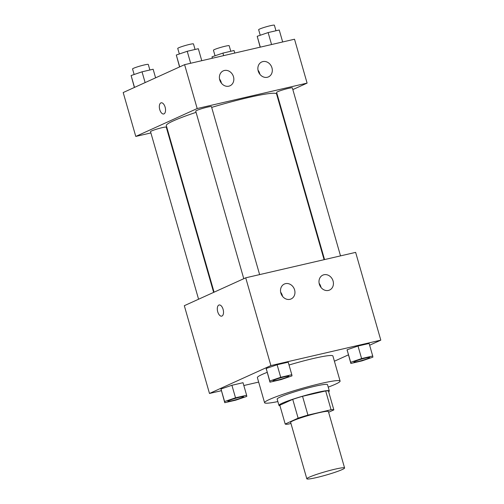 <?xml version="1.0" encoding="UTF-8"?>
<svg xmlns="http://www.w3.org/2000/svg" width="504" height="504" viewBox="0 0 504 504"><rect width="100%" height="100%" fill="white"/><g stroke="black" fill="none" stroke-linecap="round" stroke-linejoin="round"><path stroke-width="0.76" d="M309.217 477.2A19.643 1.72 -16 0 1 330.233 470.358A19.643 1.72 -16 0 1 344.585 467.97A19.643 1.72 -16 0 1 326.183 475.039A19.643 1.72 -16 0 1 306.823 478.8A19.643 1.72 -16 0 1 309.217 477.2M306.823 478.8L290.644 422.377A19.643 1.72 -16 0 1 293.038 420.777A19.643 1.72 -16 0 1 314.055 413.935A19.643 1.72 -16 0 1 328.406 411.548L344.585 467.97M285.201 424.028L279.808 405.222L292.736 399.357L298.129 418.163L285.201 424.028A25.351 2.224 -16 0 0 287.979 424.173L290.959 423.48M328.614 412.272L333.85 409.897A25.351 2.224 -16 0 0 331.071 409.752L307.938 415.107A25.351 2.224 -16 0 0 298.129 418.163M331.071 409.752L325.679 390.946L302.545 396.301L307.938 415.107M292.736 399.357A25.351 2.224 -16 0 1 302.545 396.301M325.679 390.946A25.351 2.224 -16 0 1 328.457 391.085L333.85 409.897M328.639 391.734A26.189 2.293 164 0 0 329.307 390.934A26.189 2.293 164 0 0 316.411 392.578A26.189 2.293 164 0 0 291.117 399.811A26.189 2.293 164 0 0 278.958 405.374A26.189 2.293 164 0 0 279.947 405.695M278.958 405.374L277.162 399.105A26.189 2.293 -16 0 1 280.35 396.976A26.189 2.293 -16 0 1 314.616 386.31A26.189 2.293 -16 0 1 327.512 384.665L329.307 390.934M277.868 401.575A39.281 3.446 -16 0 1 264.575 402.715A39.281 3.446 -16 0 1 269.356 399.514A39.281 3.446 -16 0 1 311.39 385.831A39.281 3.446 -16 0 1 340.093 381.055A39.281 3.446 -16 0 1 328.217 387.135M264.575 402.715L257.387 377.635A39.281 3.446 -16 0 1 262.168 374.441A39.281 3.446 -16 0 1 267.151 372.368M289.031 365.016A39.281 3.446 -16 0 1 332.905 355.981L340.093 381.055M369.627 345.227L380.81 340.15L270.887 365.583L209.481 393.466L221.332 390.726M243.829 385.522L258.659 382.089M334.41 361.217L348.403 354.866M291.81 374.724L288.219 362.181L277.112 364.751L266.188 368.481L269.961 382.171L281.068 379.6L291.992 375.877L291.81 374.724L280.709 377.294L269.779 381.018L269.961 382.171M372.714 356L369.117 343.463L358.01 346.034L347.086 349.757L350.86 363.453L361.966 360.883L372.891 357.153L372.714 356L361.607 358.571L350.683 362.294L350.86 363.453M246.62 395.243L243.023 382.706L231.916 385.276L220.991 389L224.765 402.696L235.872 400.126L246.796 396.396L246.62 395.243L235.513 397.814L224.589 401.537L224.765 402.696M270.887 365.583L245.719 277.817L355.641 252.378L380.81 340.15M245.719 277.817L184.313 305.701L209.481 393.466M223.096 309.343A5.727 2.911 77 0 1 221.703 316.147A5.727 2.911 77 0 1 217.577 311.22A5.727 2.911 77 0 1 219.12 304.983A5.727 2.911 77 0 1 223.096 309.343M219.12 304.983A5.727 2.911 -103 0 0 217.583 311.22A5.727 2.911 -103 0 0 221.703 316.147M323.959 274.749A8.184 7.012 -114.4 0 1 332.861 280.337A8.184 7.012 -114.4 0 1 329.591 290.039A8.184 7.012 -114.4 0 1 319.82 285.491A8.184 7.012 -114.4 0 1 322.825 275.14A8.184 7.012 -114.4 0 1 323.959 274.749M285.491 283.658A8.184 7.012 -114.4 0 1 294.386 289.239A8.184 7.012 -114.4 0 1 291.117 298.941A8.184 7.012 -114.4 0 1 281.345 294.393A8.184 7.012 -114.4 0 1 284.351 284.042A8.184 7.012 -114.4 0 1 285.491 283.658M320.998 287.431A8.184 7.012 65.6 0 0 319.133 283.324M282.524 296.333A8.184 7.012 65.6 0 0 280.665 292.226M214.08 292.181L166.307 125.578A57.355 5.027 -16 0 1 173.294 120.91A57.355 5.027 -16 0 1 196.069 112.342M211.68 107.396A57.355 5.027 -16 0 1 276.57 93.958L324.091 259.68M213.639 292.383L166.257 127.134A8.184 0.718 164 0 0 158.193 128.703A8.184 0.718 164 0 0 150.526 131.645L198.576 299.225M324.557 259.573L276.62 92.402A8.184 0.718 -16 0 1 277.616 91.741A8.184 0.718 -16 0 1 286.373 88.887A8.184 0.718 -16 0 1 292.351 87.891L340.521 255.881M243.772 278.699L195.722 111.126A8.184 0.718 -16 0 1 196.718 110.458A8.184 0.718 -16 0 1 205.474 107.61A8.184 0.718 -16 0 1 211.453 106.615L259.623 274.598M197.184 108.543L307.1 83.11L294.519 39.224L184.596 64.663L197.184 108.543L135.778 136.427L150.891 132.93M166.862 129.238L167.328 129.131M277.332 96.629L277.773 96.428M292.843 89.586L307.1 83.11M271.958 67.845A8.184 7.012 -114.4 0 1 268.468 76.885A8.184 7.012 -114.4 0 1 258.697 72.337A8.184 7.012 -114.4 0 1 261.702 61.986A8.184 7.012 -114.4 0 1 262.842 61.595A8.184 7.012 -114.4 0 1 271.958 67.845M219.744 79.928A8.184 7.012 -114.4 0 1 223.228 70.888A8.184 7.012 -114.4 0 1 224.368 70.497A8.184 7.012 -114.4 0 1 233.27 76.085A8.184 7.012 -114.4 0 1 230 85.787A8.184 7.012 -114.4 0 1 219.744 79.928M184.596 64.663L123.19 92.547L135.778 136.427M259.875 74.271A8.184 7.012 65.6 0 0 258.017 70.169M221.407 83.179A8.184 7.012 65.6 0 0 219.542 79.071M161.148 102.81A5.727 2.911 -103 0 0 160.87 102.904A5.727 2.911 77 0 1 161.148 102.81A5.727 2.911 77 0 1 165.268 107.736A5.727 2.911 77 0 1 163.731 113.973A5.727 2.911 77 0 1 159.673 109.33A5.727 2.911 77 0 1 160.864 102.91A5.727 2.911 -103 0 0 159.68 109.33A5.727 2.911 -103 0 0 163.731 113.973M155.597 77.83L153.14 69.243L142.034 71.814L131.109 75.537L134.373 87.463M142.034 71.814L145.12 82.587M131.109 75.537L134.511 87.406M134.14 74.504L132.546 68.954A8.184 0.718 -16 0 1 133.547 68.286A8.184 0.718 -16 0 1 142.304 65.438A8.184 0.718 -16 0 1 148.283 64.443L149.877 69.999M234.763 53.052L234.039 50.52L222.932 53.09L212.008 56.82L212.272 58.256M222.932 53.09L223.656 55.623M212.008 56.82L212.411 58.225M215.038 55.78L213.45 50.236A8.184 0.718 -16 0 1 214.446 49.568A8.184 0.718 -16 0 1 223.203 46.715A8.184 0.718 -16 0 1 229.181 45.719L230.775 51.276M201.764 60.688L198.33 48.718L187.23 51.288L176.299 55.018L179.569 66.944M187.23 51.288L190.657 63.258M176.299 55.018L179.701 66.881M179.336 53.978L177.742 48.434A8.184 0.718 -16 0 1 178.737 47.767A8.184 0.718 -16 0 1 187.494 44.913A8.184 0.718 -16 0 1 193.479 43.917L195.067 49.474M282.668 41.971L279.235 30.001L268.128 32.571L257.204 36.294L260.171 47.174M268.128 32.571L271.562 44.541M257.204 36.294L260.31 47.143M260.234 35.261L258.647 29.711A8.184 0.718 -16 0 1 259.642 29.043A8.184 0.718 -16 0 1 268.399 26.195A8.184 0.718 -16 0 1 274.378 25.2L275.971 30.757M227.839 401.247A8.184 0.718 -16 0 1 227.827 401.222A8.184 0.718 -16 0 1 228.822 400.56A8.184 0.718 -16 0 1 237.579 397.706A8.184 0.718 -16 0 1 243.558 396.711A8.184 0.718 -16 0 1 243.558 396.736M243.023 382.706L231.916 385.276L235.513 397.814M231.916 385.276L220.991 389L224.589 401.537M220.991 389L221.168 390.153M228.835 400.611A8.184 0.718 -16 0 1 237.592 397.757A8.184 0.718 -16 0 1 243.571 396.761A8.184 0.718 -16 0 1 235.904 399.71A8.184 0.718 -16 0 1 227.839 401.272A8.184 0.718 -16 0 1 228.835 400.611M274.019 380.035A8.184 0.718 -16 0 1 282.776 377.187A8.184 0.718 -16 0 1 288.754 376.192A8.184 0.718 -16 0 1 288.754 376.217L288.767 376.242A8.184 0.718 -16 0 1 281.1 379.184A8.184 0.718 -16 0 1 273.036 380.753A8.184 0.718 -16 0 1 273.017 380.703A8.184 0.718 -16 0 1 274.019 380.035M288.219 362.181L277.112 364.751L280.709 377.294M277.112 364.751L266.188 368.481L269.779 381.018M266.188 368.481L266.364 369.634M273.017 380.703L273.036 380.753A8.184 0.718 -16 0 1 274.031 380.085A8.184 0.718 -16 0 1 282.788 377.238A8.184 0.718 -16 0 1 288.767 376.242M353.934 362.004A8.184 0.718 -16 0 1 353.921 361.979A8.184 0.718 -16 0 1 354.917 361.318A8.184 0.718 -16 0 1 363.674 358.464A8.184 0.718 -16 0 1 369.652 357.468A8.184 0.718 -16 0 1 369.659 357.5M369.117 343.463L358.01 346.034L361.607 358.571M358.01 346.034L347.086 349.757L350.683 362.294M347.086 349.757L347.269 350.91M354.929 361.368A8.184 0.718 -16 0 1 363.686 358.514A8.184 0.718 -16 0 1 369.671 357.519A8.184 0.718 -16 0 1 361.998 360.467A8.184 0.718 -16 0 1 353.934 362.029A8.184 0.718 -16 0 1 354.929 361.368"/></g></svg>
